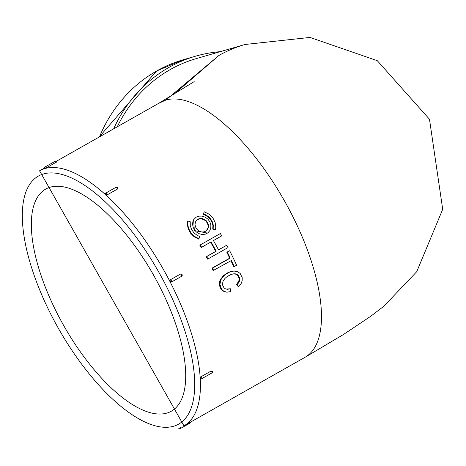 <?xml version="1.0" encoding="UTF-8"?>
<svg xmlns="http://www.w3.org/2000/svg" width="466" height="466" viewBox="0 0 466 466"><rect width="100%" height="100%" fill="white"/><g stroke="black" fill="none" stroke-linecap="round" stroke-linejoin="round"><path stroke-width="0.7" d="M117.851 188.34L117.595 187.839L117.356 189.103L107.296 194.794L105.532 194.672A146.54 59.17 -119.5 0 0 44.806 168.593L44.689 168.605A1.264 1.264 0 0 1 45.185 166.927A1.264 0.513 60.5 0 1 46.315 167.882L44.806 168.593A146.54 59.17 -119.5 0 0 39.563 170.795L44.55 167.97M46.315 167.882L56.992 161.754A1.264 1.264 0 0 0 55.244 161.23L45.185 166.927M39.563 170.795L183.954 425.837A146.54 59.17 -119.5 0 0 200.217 378.13L201.166 376.662A1.264 0.513 60.5 0 1 201.889 377.798A1.264 0.513 60.5 0 1 201.842 378.66A1.264 1.264 0 0 1 200.374 378.497L200.217 378.13A146.54 59.17 -119.5 0 0 169.904 281.464L170.329 279.781A1.264 0.513 60.5 0 1 171.377 280.695A1.264 0.513 60.5 0 1 171.529 281.994A1.264 0.513 60.5 0 1 171.482 282.017L169.904 281.464A146.54 59.17 -119.5 0 0 105.532 194.672L105.275 194.182A1.264 1.264 0 0 1 105.91 193.006A1.264 0.513 60.5 0 1 106.743 193.501A1.264 0.513 60.5 0 1 107.296 194.794M170.329 279.781L180.604 273.991A1.264 1.264 0 0 1 181.589 276.303A1.264 0.513 -119.5 0 0 181.437 275.004A1.264 0.513 -119.5 0 0 180.389 274.084M171.482 282.017L171.249 282.111A1.264 1.264 0 0 0 171.529 281.994L181.589 276.303A1.264 0.513 -119.5 0 1 181.542 276.321L171.57 281.965M201.166 376.662L211.22 370.971L212.286 371.297L212.123 370.924A1.264 1.264 0 0 1 211.902 372.963A1.264 0.513 -119.5 0 0 211.943 372.101A1.264 0.513 -119.5 0 0 211.22 370.971M194.188 81.614L158.749 103.312L165.884 100.044A146.54 59.17 60.5 0 1 287.714 206.741A146.54 59.17 60.5 0 1 305.032 357.288L343.395 334.541L370.767 316.257L383.856 306.232L416.761 271.649L442.7 209.304L429.483 119.244L377.279 60.673L309.995 37.431L244.982 44.491A146.54 133.451 -106.2 0 1 245.017 44.48L196.297 58.599A146.54 133.451 -106.2 0 0 170.131 69.632A146.54 133.451 -106.2 0 0 117.257 126.804M230.326 288.751L227.478 289.328L225.264 288.751L224.018 287.901L222.765 285.442L222.556 283.526L223.167 280.817L225.072 278.313L227.111 276.594L230.909 274.532L233.81 273.787L235.825 273.909L238.103 275.144L239.833 278.948L238.936 282.431L237.142 284.551L238.697 286.631L241.039 283.852L242.157 280.782L242.204 277.608L240.188 273.478L237.415 271.532L233.88 271.043L229.849 271.958L225.771 274.253L223.301 276.454L220.832 279.821L219.935 284.377L221.618 289.287L223.89 291.314L226.855 292.205L230.6 291.605L230.326 288.751L226.092 289.071M235.755 271.055L231.328 271.27L227.158 273.018L223.488 275.639L220.243 279.781L219.335 284.312L220.115 287.283L221.577 289.974L225.113 291.832M234.695 273.734L237.503 275.074L239.105 278.19L238.837 281.149L236.518 284.417L238.062 286.479L238.697 286.631M229.674 250.749L226.791 252.217A146.54 59.17 60.5 0 1 229.721 258.141L211.989 268.177A146.54 59.17 60.5 0 1 213.131 270.571L231.416 260.477A147.804 59.677 60.5 0 1 234.212 266.523L236.588 265.183A147.804 59.677 -119.5 0 0 229.674 250.749L227.297 252.089A147.804 59.677 60.5 0 1 230.262 258.065L212.525 268.107A147.804 59.677 60.5 0 1 213.678 270.513M230.961 260.733A146.54 59.17 60.5 0 1 233.647 266.529L234.212 266.523M213.445 240.573L221.705 235.895A147.804 59.677 -119.5 0 0 220.36 233.542L200.252 244.924A147.804 59.677 60.5 0 1 201.597 247.283L211.075 241.918A147.804 59.677 60.5 0 1 216.172 251.221L206.694 256.585A147.804 59.677 60.5 0 1 207.941 258.968L228.049 247.58A147.804 59.677 -119.5 0 0 226.796 245.198L218.542 249.875A147.804 59.677 -119.5 0 0 213.445 240.573L221.705 235.895M226.796 245.198L218.502 249.793M200.252 244.924L199.821 245.198A146.54 59.17 60.5 0 1 201.155 247.533L210.632 242.169A146.54 59.17 60.5 0 1 215.682 251.39L206.205 256.754A146.54 59.17 60.5 0 1 207.446 259.119L207.941 258.968M187.763 220.995L187.28 223.785L188.124 228.579L190.501 233.105L194.13 236.751L198.737 239.122L199.629 236.443L197.316 235.441L194.025 232.913L191.596 229.54L190.256 225.602L190.227 221.723L187.763 220.995L187.594 223.342L188.474 228.183L190.891 232.755L194.59 236.46L199.145 238.808M193.943 219.294L192.901 221.478L192.563 224.379L193.221 227.478L194.706 230.169L196.448 232.033L199.227 233.757L202.314 234.497L205.29 234.171L207.953 232.779L209.747 230.722L210.795 228.002L210.865 224.967L209.916 221.933L207.993 219.218L205.261 217.179L202.063 216.102L198.889 216.137L196.163 217.185L193.617 219.76L194.345 230.559L207.551 233.099L207.947 232.784M204.143 211.721L203.438 214.511L205.78 215.449L209.222 217.966L211.698 221.414L212.904 225.393L212.758 229.109L215.111 229.855L215.519 229.534L215.793 227.134L215.111 222.358L212.88 217.931L209.263 214.273L204.143 211.721L203.759 214.057L206.118 215.012L209.589 217.575L212.088 221.076L213.294 225.125L213.16 228.783L215.519 229.534M173.166 94.942L218.851 55.512L165.884 100.044M57.901 314.818A127.591 51.516 -119.5 0 0 171.61 411.047A127.591 51.516 -119.5 0 0 153.361 274.765A127.591 51.516 -119.5 0 0 45.889 188.986A127.591 51.516 -119.5 0 0 57.901 314.818M212.758 229.109L213.16 228.783M203.438 214.511L203.759 214.057M196.722 229.027L195.504 226.872L195.027 224.525L195.359 222.241L196.151 220.733L198.102 219.084L200.106 218.478L202.273 218.571L204.428 219.358L206.356 220.826L207.778 222.847L208.477 225.195L208.354 227.525L207.463 229.552L205.955 231.043L204.021 231.882L201.865 231.998L199.704 231.386L196.722 229.027M196.005 220.936L197.724 219.55L199.733 218.927L201.918 218.997L204.079 219.771L206.001 221.228L207.405 223.22L208.098 225.521L207.987 227.822L206.321 230.775M201.155 247.533L201.597 247.283M210.632 242.169L211.075 241.918M215.682 251.39L216.172 251.221M206.205 256.754L206.694 256.585M229.721 258.141L230.262 258.065M211.989 268.177L212.525 268.107M226.791 252.217L227.297 252.089M235.231 273.851L235.825 273.909M235.837 274.072L236.437 274.13M236.431 274.346L237.025 274.41M236.99 274.666L237.59 274.736M237.503 275.074L238.103 275.144M237.945 275.581L238.551 275.662M238.318 276.198L238.924 276.28M238.633 276.868L239.244 276.955M238.901 277.538L239.512 277.637M239.105 278.19L239.722 278.289M239.215 278.837L239.833 278.948M239.209 279.518L239.827 279.629M239.087 280.264L239.705 280.381M238.837 281.149L239.454 281.266M238.307 282.303L238.936 282.431M236.518 284.417L237.142 284.551M234.252 270.973L234.841 271.002M233.297 271.014L233.88 271.043M232.318 271.107L232.901 271.136M231.328 271.27L231.911 271.294M230.309 271.538L230.891 271.562M229.266 271.94L229.849 271.958M228.212 272.447L228.789 272.464M227.158 273.018L227.74 273.035M226.15 273.612L226.726 273.629M225.195 274.235L225.771 274.253M224.303 274.905L224.886 274.923M223.488 275.639L224.064 275.662M222.719 276.431L223.301 276.454M221.997 277.247L222.579 277.27M221.315 278.08L221.898 278.109M220.715 278.924L221.303 278.953M220.243 279.781L220.832 279.821M219.9 280.66L220.488 280.707M219.655 281.557L220.243 281.604M219.469 282.46L220.063 282.512M219.352 283.375L219.946 283.433M219.335 284.312L219.935 284.377M219.469 285.279L220.074 285.349M219.742 286.275L220.348 286.357M220.115 287.283L220.721 287.371M220.529 288.268L221.146 288.367M221 289.182L221.618 289.287M221.577 289.974L222.2 290.085M222.317 290.627L222.94 290.749M223.266 291.186L223.89 291.314M226.849 289.2L227.478 289.328M113.652 128.849A149.068 135.752 -106.2 0 1 168.977 67.395A149.068 135.752 -106.2 0 1 195.592 56.176A149.068 135.752 -106.2 0 1 220.202 51.674M218.851 55.512A146.54 133.451 -106.2 0 1 244.982 44.491M165.063 283.759A142.485 57.534 60.5 0 1 136.637 417.565A142.485 57.534 60.5 0 1 23.883 199.104A142.485 57.534 60.5 0 1 165.063 283.759M117.356 189.103A1.264 0.513 -119.5 0 0 116.803 187.804A1.264 0.513 -119.5 0 0 115.97 187.309L105.91 193.006M180.325 427.555A1.264 0.513 60.5 0 1 180.342 428.569L190.396 422.872A1.264 0.513 -119.5 0 0 190.483 422.144M56.369 162.191A1.264 0.513 -119.5 0 0 55.244 161.23M194.706 230.169L194.345 230.559M99.095 137.086L156.564 71.013L183.365 59.718A149.068 135.752 73.8 0 0 156.745 70.937A149.068 135.752 73.8 0 0 99.479 136.87M183.954 425.837L305.032 357.288M56.468 161.219L158.813 103.277M117.851 188.334A1.264 1.264 0 0 0 115.97 187.309M190.396 422.872A1.264 1.264 0 0 0 191.037 421.829M178.647 428.143A1.264 1.264 0 0 0 180.342 428.569M211.902 372.963L201.842 378.66M183.365 59.718L195.592 56.176"/></g></svg>
